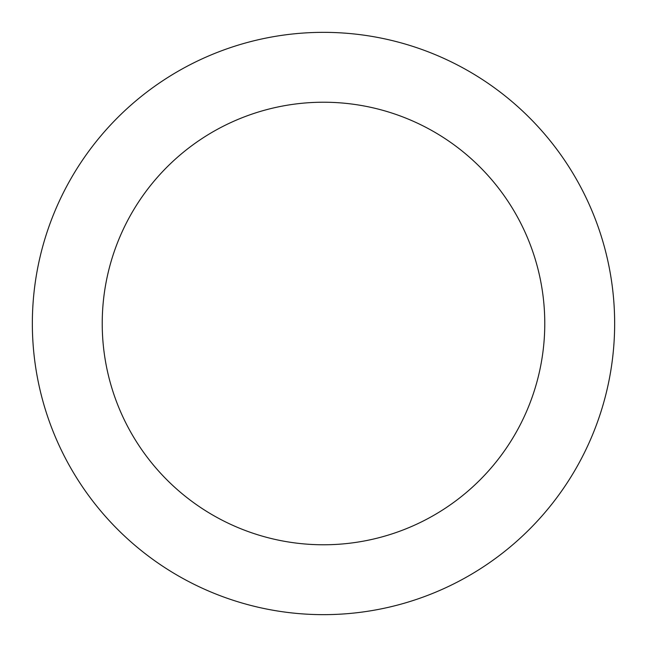<?xml version="1.0" encoding="UTF-8"?>
<svg xmlns="http://www.w3.org/2000/svg" width="647" height="647" viewBox="0 0 647 647"><rect width="100%" height="100%" fill="white"/><g stroke="black" fill="none" stroke-linecap="round" stroke-linejoin="round"><path stroke-width="0.97" d="M323.5 544.774A221.274 221.274 0 0 0 544.774 323.5A221.274 221.274 0 0 0 323.5 102.226A221.274 221.274 0 0 0 102.226 323.5A221.274 221.274 0 0 0 323.5 544.774M323.5 614.65A291.15 291.15 0 0 0 614.65 323.5A291.15 291.15 0 0 0 323.5 32.35A291.15 291.15 0 0 0 32.35 323.5A291.15 291.15 0 0 0 323.5 614.65"/></g></svg>
